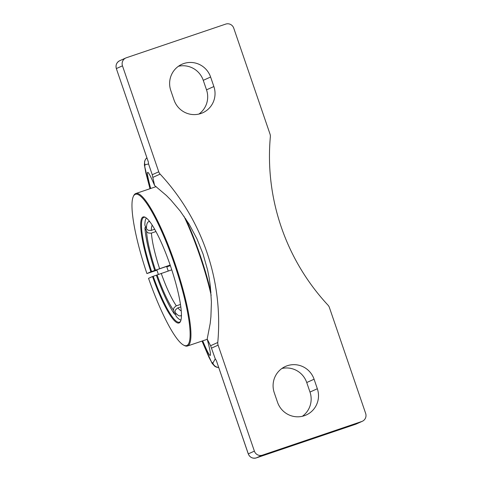 <?xml version="1.0" encoding="UTF-8"?>
<svg xmlns="http://www.w3.org/2000/svg" width="482" height="482" viewBox="0 0 482 482"><rect width="100%" height="100%" fill="white"/><g stroke="black" fill="none" stroke-linecap="round" stroke-linejoin="round"><path stroke-width="0.72" d="M216.526 361.084L216.34 360.675M148.263 161.85L148.155 161.38M198.885 114.077A21.383 21.021 65.8 0 0 206.519 89.839L203.259 80.325A21.383 21.021 65.8 0 0 178.424 66.275M146.883 157.801A6.386 6.38 74.4 0 0 144.968 164.742L148.558 163.97L148.323 161.874M362.325 421.274L356.24 424.009A6.386 6.284 -114.2 0 1 355.686 424.226A2.518 0.458 -108.7 0 0 355.686 424.226A2.518 0.458 -108.7 0 0 355.68 424.226L256.316 457.894A2.518 0.458 -108.7 0 0 256.316 457.894A2.518 0.458 -108.7 0 0 256.31 457.9L262.407 455.159L361.777 421.491A6.386 6.284 -114.2 0 0 365.657 413.429L329.381 307.462A6.386 6.284 -114.2 0 0 327.995 305.148A215.466 211.821 65.8 0 1 281.253 227.028A215.466 211.821 65.8 0 1 270.348 136.774A6.386 6.284 -114.2 0 0 270.022 134.092L233.74 28.131A6.386 6.284 -114.2 0 0 225.721 24.1L126.35 57.768A6.386 6.284 -114.2 0 0 125.802 57.985L119.711 60.72A6.386 6.284 -114.2 0 0 116.379 68.564L122.47 65.829A6.386 6.284 -114.2 0 1 125.802 57.985M148.558 163.97L152.24 174.719L154.595 185.492L166.38 195.475L170.953 200.126L180.262 211.14L189.131 224.172L196.885 238.698L203.036 253.954L207.543 269.824L209.176 278L210.357 286.181L211.411 302.118L210.905 316.807L210.194 323.446L207.176 339.057C209.989 349.552 211.008 355.017 210.224 355.445C209.351 355.583 206.844 350.715 202.705 340.84M122.47 65.829L158.747 171.797L152.24 174.719M150.679 188.486C147.914 178.147 146.92 172.767 147.697 172.345C148.516 172.201 150.818 176.581 154.595 185.492M262.407 455.159A6.386 6.284 -114.2 0 1 254.388 451.134L218.105 345.166A6.386 6.284 -114.2 0 1 217.78 342.485L210.592 345.721L215.273 358.837L212.887 363.103L211.604 362.193L209.043 357.451L202.018 341.075M152.945 177.346L160.132 174.116A6.386 6.284 -114.2 0 1 158.747 171.797M160.132 174.116A215.466 211.821 -114.2 0 1 206.874 252.231A215.466 211.821 -114.2 0 1 217.78 342.485M170.791 90.514A21.383 21.021 -114.2 0 1 181.937 64.263A21.383 21.021 -114.2 0 1 210.61 77.024L213.869 86.537A21.383 21.021 -114.2 0 1 202.723 112.788A21.383 21.021 -114.2 0 1 174.044 100.033L170.791 90.514M274.258 392.722A21.383 21.021 -114.2 0 1 285.404 366.471A21.383 21.021 -114.2 0 1 314.083 379.226L317.337 388.745A21.383 21.021 -114.2 0 1 306.19 414.996A21.383 21.021 -114.2 0 1 277.518 402.241L274.258 392.722M216.352 360.56L215.273 358.837M207.176 339.057L210.592 345.721M302.353 416.285A21.383 21.021 65.8 0 0 309.986 392.047L306.733 382.527A21.383 21.021 65.8 0 0 281.892 368.483M183.913 216.153A80.5 14.671 71.3 0 1 211.17 295.388M210.959 292.333A79.867 14.556 -108.7 0 0 185.618 218.653M170.357 265.636L166.79 266.847M156.933 270.185L146.914 273.571L150.902 271.776L170.212 265.221M183.684 345.16L184.449 345.558A80.5 14.671 -108.7 0 0 187.474 346.004A80.5 14.671 -108.7 0 0 187.709 345.907A80.5 14.671 -108.7 0 0 175.309 264.389A80.5 14.671 -108.7 0 0 135.81 193.523A80.5 14.671 -108.7 0 0 133.683 195.716L133.315 196.493A79.867 14.556 71.3 0 1 174.839 265.293A79.867 14.556 71.3 0 1 183.684 345.16A79.867 14.556 71.3 0 1 148.54 278.331L152.535 276.535A55.972 10.2 -108.7 0 0 180.497 321.446A55.972 10.2 -108.7 0 0 170.712 266.691A55.972 10.2 -108.7 0 0 145.196 217.262A55.972 10.2 -108.7 0 0 150.902 271.776M146.914 273.571A79.867 14.556 71.3 0 1 133.315 196.493M180.672 321.036A55.34 10.086 71.3 0 1 179.563 322.115A55.34 10.086 71.3 0 1 179.4 322.181A55.34 10.086 71.3 0 1 153.222 276.288L152.535 276.535M151.595 271.529A55.34 10.086 71.3 0 1 143.883 217.346A55.34 10.086 71.3 0 1 145.582 217.484M156.367 275.222L153.222 276.288M155.945 231.559L151.089 233.192L148.384 232.999L146.992 232.011L144.949 227.89L145.564 226.697M171.761 269.836L156.361 275.204A54.086 9.857 71.3 0 0 174.442 314.029L173.502 309.438L173.99 307.781L176.008 305.968L180.479 304.437M170.2 265.178L154.734 270.444L170.158 265.064M180.834 306.895L177.551 308.022L175.532 309.836L175.044 311.493L175.984 316.084A54.086 9.857 71.3 0 0 179.894 319.693L180.931 320.229M146.414 218.069A54.086 9.857 71.3 0 0 145.781 219.021A54.086 9.857 71.3 0 0 144.859 225.184L146.902 229.305L148.299 230.294L151.005 230.48L154.674 229.257M175.641 314.607L174.442 314.029M180.973 320.066A54.086 9.857 71.3 0 1 179.894 319.693M154.734 270.444A54.086 9.857 71.3 0 1 144.949 227.89M148.227 161.59L116.343 68.589L148.263 161.765M116.385 68.583L116.343 68.589C115.451 65.088 116.578 62.461 119.711 60.72M254.388 451.134L248.26 453.887C249.863 457.43 252.544 458.768 256.31 457.9A6.386 6.284 -114.2 0 1 248.296 453.869L216.448 360.843M361.777 421.491L355.686 424.226L256.31 457.9M149.992 188.715L145.865 172.942L144.745 166.935L144.968 164.742M218.653 367.417A6.386 6.38 -148.7 0 1 212.887 363.103M211.598 348.088L218.105 345.166M203.259 80.325L210.61 77.024M206.519 89.839L213.869 86.537M306.733 382.527L314.083 379.226M309.986 392.047L317.337 388.745M176.346 305.841A45.923 8.369 71.3 0 1 161.241 273.396M157.096 274.873A49.7 9.056 -108.7 0 0 173.574 310.269M175.117 312.318A49.7 9.056 -108.7 0 0 180.666 315.782A49.7 9.056 -108.7 0 0 181.449 315.126M149.794 221.702A49.7 9.056 -108.7 0 0 146.462 228.619M151.348 230.384A45.923 8.369 71.3 0 1 152.216 225.172M181.262 310.902A45.923 8.369 71.3 0 1 177.888 307.89M159.608 268.643A45.923 8.369 71.3 0 1 151.438 233.089M146.546 231.324A49.7 9.056 -108.7 0 0 155.469 270.113M216.406 360.759L248.26 453.887M356.24 424.009L355.68 424.226M146.877 157.777L145.431 159.434L144.636 161.241L144.389 165.085L149.974 188.721M202 341.081L212.104 363.338L214.779 366.302L216.346 367.133L218.701 367.567M168.224 271.035L166.645 266.432M158.373 274.397L156.789 269.769M156.132 186.636L135.81 193.523M207.242 339.304L187.474 346.004M145.781 219.021L146.281 217.966"/></g></svg>

